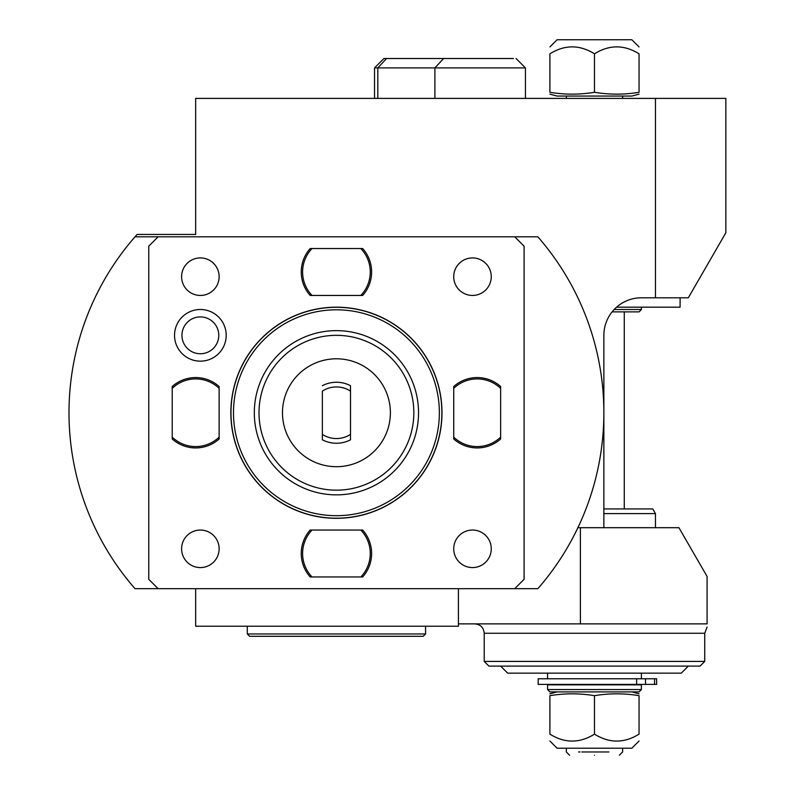 <?xml version="1.0" encoding="UTF-8"?>
<svg xmlns="http://www.w3.org/2000/svg" width="795" height="795" viewBox="0 0 795 795"><rect width="100%" height="100%" fill="white"/><g stroke="black" fill="none" stroke-linecap="round" stroke-linejoin="round"><path stroke-width="1.19" d="M230.977 412.744A105.447 105.447 0 0 1 336.424 307.297A105.447 105.447 0 0 1 441.871 412.744A105.447 105.447 0 0 1 336.424 518.201A105.447 105.447 0 0 1 230.977 412.744M233.492 412.744A102.933 102.933 0 0 0 336.424 515.687A102.933 102.933 0 0 0 439.357 412.744A102.933 102.933 0 0 0 336.424 309.812A102.933 102.933 0 0 0 233.492 412.744M418.538 412.744A82.104 82.104 0 0 0 336.424 330.641A82.104 82.104 0 0 0 254.32 412.744A82.104 82.104 0 0 0 336.424 494.858A82.104 82.104 0 0 0 418.538 412.744A82.104 82.104 0 0 0 336.424 330.641A82.104 82.104 0 0 0 254.32 412.744M282.473 412.744A53.961 53.961 0 0 1 336.424 358.793A53.961 53.961 0 0 1 390.385 412.744A53.961 53.961 0 0 1 336.424 466.705A53.961 53.961 0 0 1 282.473 412.744M322.353 439.804L322.353 391.12A25.808 25.808 0 0 1 350.506 391.12L350.506 439.804A30.498 30.498 0 0 1 322.353 439.804L322.353 434.378A25.808 25.808 0 0 0 350.506 434.378L350.506 439.804M350.506 385.694L350.506 391.12L350.506 385.694A30.498 30.498 0 0 0 322.353 385.694M230.858 412.744A105.566 105.566 0 0 0 336.424 518.31A105.566 105.566 0 0 0 441.99 412.744A105.566 105.566 0 0 0 336.424 307.178A105.566 105.566 0 0 0 230.858 412.744M148.754 579.307L158.135 588.688L514.713 588.688L524.104 579.307L524.104 246.192L514.713 236.811L158.135 236.811L148.754 246.192L148.754 579.307M174.532 335.331A25.828 25.828 0 0 1 200.36 309.503A25.828 25.828 0 0 1 226.197 335.331A25.828 25.828 0 0 1 200.36 361.159A25.828 25.828 0 0 1 174.532 335.331M453.726 387.155L453.726 386.519A35.189 35.189 0 0 1 500.641 386.519L500.641 387.155M500.641 438.343L500.641 438.979A35.189 35.189 0 0 1 453.726 438.979L453.726 438.343M453.726 437.727L453.726 387.771M500.641 387.771L500.641 437.727M172.217 387.155L172.217 386.519A35.189 35.189 0 0 1 219.132 386.519L219.132 387.155M219.132 438.343L219.132 438.979A35.189 35.189 0 0 1 172.217 438.979L172.217 438.343M172.217 437.727L172.217 387.771M219.132 387.771L219.132 437.727M362.023 530.046L362.659 530.046A35.189 35.189 0 0 1 362.659 576.961L362.023 576.961M310.835 576.961L310.199 576.961A35.189 35.189 0 0 1 310.199 530.046L310.835 530.046M311.451 530.046L361.407 530.046M361.407 576.961L311.451 576.961M362.023 248.537L362.659 248.537A35.189 35.189 0 0 1 362.659 295.452L362.023 295.452M310.835 295.452L310.199 295.452A35.189 35.189 0 0 1 310.199 248.537L310.835 248.537M311.451 248.537L361.407 248.537M361.407 295.452L311.451 295.452M158.135 236.811L135.021 236.811A267.428 267.428 0 0 0 135.021 588.688L158.135 588.688M514.713 588.688L537.837 588.688A267.428 267.428 0 0 0 537.837 236.811L514.713 236.811M135.021 236.811A267.428 267.428 0 0 1 137.098 234.455L195.669 234.455L195.669 98.401L725.845 98.401L725.845 232.786L688.311 297.797L655.468 297.797L655.468 98.401M655.468 297.797L641.396 297.797A37.534 37.534 0 0 0 603.862 335.331L603.862 527.701L678.93 527.701L707.083 576.455L707.083 623.876C707.083 627.374 707.083 627.374 707.083 623.876L458.417 623.876M458.417 588.688L458.417 626.221L195.669 626.221L195.669 588.688M374.534 98.401L374.534 67.903L525.445 67.903L525.445 98.401M374.534 67.903L383.925 58.522L513.431 58.522M549.902 94.148L557.017 96.056L631.936 96.056L639.051 94.148M639.051 92.299C639.051 94.744 639.051 94.744 639.051 92.299L639.051 53.822C639.051 44.57 639.051 44.57 639.051 53.822C639.051 44.57 639.051 44.57 639.051 53.822C624.194 44.57 609.338 44.57 594.481 53.822L594.481 92.299C609.338 94.744 624.194 94.744 639.051 92.299M594.481 53.822C579.615 44.57 564.758 44.57 549.902 53.822C549.902 44.57 549.902 44.57 549.902 53.822C549.902 44.57 549.902 44.57 549.902 53.822L549.902 92.299C549.902 94.744 549.902 94.744 549.902 92.299C564.758 94.744 579.615 94.744 594.481 92.299M549.902 46.935L557.086 39.75L631.866 39.75L639.051 46.935M580.4 527.701L580.4 623.876M603.862 527.701L577.895 527.701M704.738 661.41L484.215 661.41L488.915 666.111L700.037 666.111L704.738 661.41L704.738 633.267L484.215 633.267C483.658 627.563 480.538 624.433 474.834 623.876M688.311 666.111L500.641 666.111L507.677 673.146L681.275 673.146L688.311 666.111M641.396 678.771L641.396 673.146M547.556 678.771L547.556 673.146M656.63 684.406L656.63 678.771L538.175 678.771L538.175 684.406L656.63 684.406M636.646 684.406L636.646 678.771M641.396 684.873L547.556 684.873L547.556 689.563L641.396 689.563L641.396 684.873M547.556 689.563L549.902 691.908L639.051 691.908L641.396 689.563M594.481 734.133C609.338 743.395 624.194 743.395 639.051 734.133C639.051 743.395 639.051 743.395 639.051 734.133C639.051 743.395 639.051 743.395 639.051 734.133L639.051 695.665C639.051 693.22 639.051 693.22 639.051 695.665C624.194 693.22 609.338 693.22 594.481 695.665C579.615 693.22 564.758 693.22 549.902 695.665C549.902 693.22 549.902 693.22 549.902 695.665L549.902 734.133C549.902 743.395 549.902 743.395 549.902 734.133C549.902 743.395 549.902 743.395 549.902 734.133C564.758 743.395 579.615 743.395 594.481 734.133L594.481 695.665M639.051 741.029L631.866 748.214L557.086 748.214L549.902 741.029M607.132 751.961L594.481 751.961C630.793 751.961 630.793 751.961 594.481 751.961L581.821 751.961M608.851 751.961L607.301 751.961M580.102 751.961L578.571 751.961M594.481 751.961C558.16 751.961 558.16 751.961 594.481 751.961M594.481 755.25C562.403 755.25 562.403 755.25 594.481 755.25C562.403 755.25 562.403 755.25 594.481 755.25C626.549 755.25 626.549 755.25 594.481 755.25C626.549 755.25 626.549 755.25 594.481 755.25M247.285 626.221L247.285 633.963L425.573 633.963L425.573 626.221M247.285 633.963L249.63 636.308L423.228 636.308L425.573 633.963M655.468 527.701L655.468 513.62L603.862 513.62M603.862 508.929L652.765 508.929L655.468 513.62M612.09 311.878L639.051 311.878L641.396 309.523L614.138 309.523M616.572 307.178L680.103 307.178L680.103 297.797M453.726 276.69A18.772 18.772 0 0 0 472.488 295.452A18.772 18.772 0 0 0 491.26 276.69A18.772 18.772 0 0 0 472.488 257.918A18.772 18.772 0 0 0 453.726 276.69M181.598 276.69A18.772 18.772 0 0 0 200.36 295.452A18.772 18.772 0 0 0 219.132 276.69A18.772 18.772 0 0 0 200.36 257.918A18.772 18.772 0 0 0 181.598 276.69M453.726 548.808A18.772 18.772 0 0 0 472.488 567.58A18.772 18.772 0 0 0 491.26 548.808A18.772 18.772 0 0 0 472.488 530.046A18.772 18.772 0 0 0 453.726 548.808M181.598 548.808A18.772 18.772 0 0 0 200.36 567.58A18.772 18.772 0 0 0 219.132 548.808A18.772 18.772 0 0 0 200.36 530.046A18.772 18.772 0 0 0 181.598 548.808M181.946 335.331A18.414 18.414 0 0 1 200.36 316.917A18.414 18.414 0 0 1 218.784 335.331A18.414 18.414 0 0 1 200.36 353.745A18.414 18.414 0 0 1 181.946 335.331M500.641 437.131L500.641 386.519A35.189 35.189 0 0 0 453.726 386.519L453.726 437.131A33.837 33.837 0 0 0 500.641 437.131L500.641 438.979A35.189 35.189 0 0 1 453.726 438.979L453.726 437.131M500.641 388.367A33.837 33.837 0 0 0 453.726 388.367M219.132 437.131L219.132 386.519A35.189 35.189 0 0 0 172.217 386.519L172.217 437.131A33.837 33.837 0 0 0 219.132 437.131L219.132 438.979A35.189 35.189 0 0 1 172.217 438.979L172.217 437.131M219.132 388.367A33.837 33.837 0 0 0 172.217 388.367M312.047 576.961L362.659 576.961A35.189 35.189 0 0 0 362.659 530.046L312.047 530.046A33.837 33.837 0 0 0 312.047 576.961L310.199 576.961A35.189 35.189 0 0 1 310.199 530.046L312.047 530.046M360.811 576.961A33.837 33.837 0 0 0 360.811 530.046M312.047 295.452L362.659 295.452A35.189 35.189 0 0 0 362.659 248.537L312.047 248.537A33.837 33.837 0 0 0 312.047 295.452L310.199 295.452A35.189 35.189 0 0 1 310.199 248.537L312.047 248.537M360.811 295.452A33.837 33.837 0 0 0 360.811 248.537M413.837 412.744A77.413 77.413 0 0 0 336.424 335.331A77.413 77.413 0 0 0 259.011 412.744A77.413 77.413 0 0 0 336.424 490.167A77.413 77.413 0 0 0 413.837 412.744M386.549 58.522L377.824 67.903L377.824 98.401M443.62 58.522L434.895 67.903L434.895 98.401M654.563 684.406L654.563 678.771M645.52 684.406L645.52 678.771M516.054 58.522L525.445 67.903M622.624 96.056L622.624 98.401M566.328 96.056L566.328 98.401M707.083 627.056L704.738 633.267M484.215 633.267L484.215 661.41M631.936 691.908L639.051 693.816M557.017 691.908L549.902 693.816M622.624 748.214L622.624 751.961L619.345 755.25M566.328 748.214L566.328 751.961L569.608 755.25M624.274 311.878L624.274 508.929M641.396 307.178L641.396 309.523"/></g></svg>
